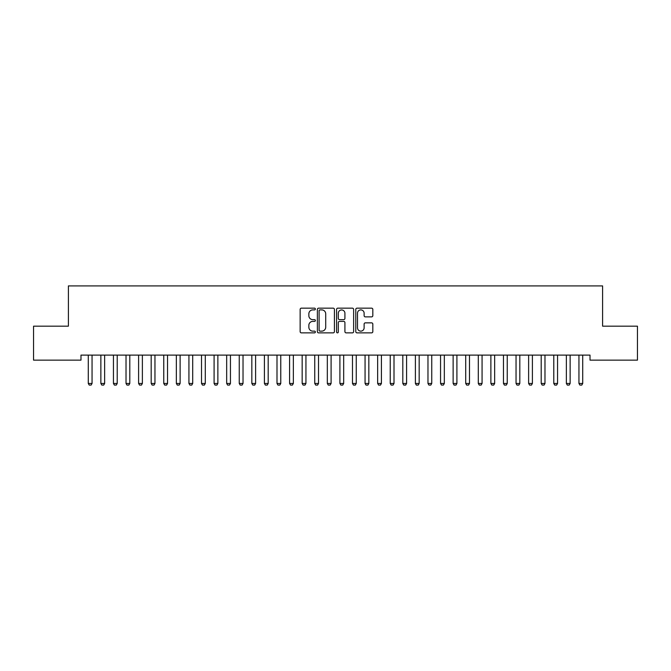 <?xml version="1.0" encoding="UTF-8"?>
<svg xmlns="http://www.w3.org/2000/svg" width="671" height="671" viewBox="0 0 671 671"><rect width="100%" height="100%" fill="white"/><g stroke="black" fill="none" stroke-linecap="round" stroke-linejoin="round"><path stroke-width="1.01" d="M315.37 309.029A0.864 0.864 0 0 0 314.506 308.165L301.388 308.165A1.233 1.233 0 0 0 300.147 309.398L300.147 331.633A1.233 1.233 0 0 0 301.388 332.866L314.506 332.866A0.864 0.864 0 0 0 315.37 332.002A0.864 0.864 0 0 0 314.506 331.139L312.812 331.139A3.951 3.951 0 0 1 308.853 327.188L308.853 325.334A3.951 3.951 0 0 1 312.812 321.384L314.506 321.384A0.864 0.864 0 0 0 315.37 320.512A0.864 0.864 0 0 0 314.506 319.648L312.812 319.648A3.951 3.951 0 0 1 308.853 315.697L308.853 313.843A3.951 3.951 0 0 1 312.812 309.893L314.506 309.893A0.864 0.864 0 0 0 315.37 309.029M371.591 316.871A1.233 1.233 0 0 0 372.824 315.638L372.824 309.398A1.233 1.233 0 0 0 371.591 308.165L357.022 308.165A1.233 1.233 0 0 0 355.781 309.398L355.781 331.633A1.233 1.233 0 0 0 357.022 332.866L371.591 332.866A1.233 1.233 0 0 0 372.824 331.633L372.824 324.093A1.233 1.233 0 0 0 371.591 322.86L365.351 322.86A1.233 1.233 0 0 0 364.118 324.093L364.118 327.834A3.305 3.305 0 0 1 360.813 331.139A3.305 3.305 0 0 1 357.509 327.834L357.509 313.198A3.305 3.305 0 0 1 360.813 309.893A3.305 3.305 0 0 1 364.118 313.198L364.118 315.638A1.233 1.233 0 0 0 365.351 316.871L371.591 316.871M590.019 355.11L80.981 355.11L80.981 360.142L33.55 360.142L33.55 326.173L68.4 326.173L68.4 285.913L602.6 285.913L602.6 326.173L637.45 326.173L637.45 360.142L590.019 360.142L590.019 355.11M334.418 309.398A1.233 1.233 0 0 0 333.185 308.165L318.616 308.165A1.233 1.233 0 0 0 317.375 309.398L317.375 331.633A1.233 1.233 0 0 0 318.616 332.866L333.185 332.866A1.233 1.233 0 0 0 334.418 331.633L334.418 309.398M337.815 308.165L352.384 308.165A1.233 1.233 0 0 1 353.625 309.398L353.625 331.633A1.233 1.233 0 0 1 352.384 332.866L346.152 332.866A1.233 1.233 0 0 1 344.919 331.633L344.919 322.617A1.233 1.233 0 0 0 343.678 321.384L339.543 321.384A1.233 1.233 0 0 0 338.31 322.617L338.31 332.002A0.864 0.864 0 0 1 337.446 332.866A0.864 0.864 0 0 1 336.582 332.002L336.582 309.398A1.233 1.233 0 0 1 337.815 308.165M319.975 309.893A0.864 0.864 0 0 0 319.102 310.757L319.102 330.275A0.864 0.864 0 0 0 319.975 331.139L321.761 331.139A3.951 3.951 0 0 0 325.712 327.188L325.712 313.843A3.951 3.951 0 0 0 321.761 309.893L319.975 309.893M344.919 313.256A3.305 3.305 0 0 0 341.614 309.96A3.305 3.305 0 0 0 338.31 313.256L338.31 318.415A1.233 1.233 0 0 0 339.543 319.648L343.678 319.648A1.233 1.233 0 0 0 344.919 318.415L344.919 313.256M88.22 355.387A1.258 1.258 -179.6 0 1 88.278 355.773A1.258 1.258 179.6 0 0 88.22 355.387L88.136 355.11M92.195 355.11L92.112 355.387A1.258 1.258 179.6 0 0 92.053 355.773L92.053 383.451L91.113 385.087L89.226 385.087L88.278 383.451L88.278 355.773M88.278 383.451L92.053 383.451M100.801 355.387A1.258 1.258 -179.6 0 1 100.86 355.773A1.258 1.258 179.6 0 0 100.801 355.387L100.717 355.11M113.382 355.387A1.258 1.258 -179.6 0 1 113.441 355.773A1.258 1.258 179.6 0 0 113.382 355.387L113.298 355.11M104.777 355.11L104.693 355.387A1.258 1.258 179.6 0 0 104.634 355.773L104.634 383.451L103.695 385.087L101.807 385.087L100.86 383.451L100.86 355.773M100.86 383.451L104.634 383.451M117.358 355.11L117.274 355.387A1.258 1.258 179.6 0 0 117.215 355.773L117.215 383.451L116.276 385.087L114.389 385.087L113.441 383.451L113.441 355.773M113.441 383.451L117.215 383.451M125.963 355.387A1.258 1.258 -179.6 0 1 126.022 355.773A1.258 1.258 179.6 0 0 125.963 355.387L125.88 355.11M138.545 355.387A1.258 1.258 -179.6 0 1 138.603 355.773A1.258 1.258 179.6 0 0 138.545 355.387L138.461 355.11M129.939 355.11L129.855 355.387A1.258 1.258 179.6 0 0 129.797 355.773L129.797 383.451L128.857 385.087L126.97 385.087L126.022 383.451L126.022 355.773M126.022 383.451L129.797 383.451M142.52 355.11L142.437 355.387A1.258 1.258 179.6 0 0 142.378 355.773L142.378 383.451L141.438 385.087L139.551 385.087L138.603 383.451L138.603 355.773M138.603 383.451L142.378 383.451M151.126 355.387A1.258 1.258 -179.6 0 1 151.185 355.773A1.258 1.258 179.6 0 0 151.126 355.387L151.042 355.11M155.102 355.11L155.018 355.387A1.258 1.258 179.6 0 0 154.959 355.773L154.959 383.451L154.02 385.087L152.132 385.087L151.185 383.451L151.185 355.773M151.185 383.451L154.959 383.451M163.707 355.387A1.258 1.258 -179.6 0 1 163.766 355.773A1.258 1.258 179.6 0 0 163.707 355.387L163.623 355.11M167.683 355.11L167.599 355.387A1.258 1.258 179.6 0 0 167.54 355.773L167.54 383.451L166.601 385.087L164.714 385.087L163.766 383.451L163.766 355.773M163.766 383.451L167.54 383.451M176.288 355.387A1.258 1.258 -179.6 0 1 176.347 355.773A1.258 1.258 179.6 0 0 176.288 355.387L176.205 355.11M180.264 355.11L180.18 355.387A1.258 1.258 179.6 0 0 180.122 355.773L180.122 383.451L179.182 385.087L177.295 385.087L176.347 383.451L176.347 355.773M176.347 383.451L180.122 383.451M188.87 355.387A1.258 1.258 -179.6 0 1 188.928 355.773A1.258 1.258 179.6 0 0 188.87 355.387L188.786 355.11M192.845 355.11L192.762 355.387A1.258 1.258 179.6 0 0 192.703 355.773L192.703 383.451L191.763 385.087L189.876 385.087L188.928 383.451L188.928 355.773M188.928 383.451L192.703 383.451M201.451 355.387A1.258 1.258 -179.6 0 1 201.51 355.773A1.258 1.258 179.6 0 0 201.451 355.387L201.367 355.11M205.427 355.11L205.343 355.387A1.258 1.258 179.6 0 0 205.284 355.773L205.284 383.451L204.345 385.087L202.457 385.087L201.51 383.451L201.51 355.773M201.51 383.451L205.284 383.451M214.032 355.387A1.258 1.258 -179.6 0 1 214.091 355.773A1.258 1.258 179.6 0 0 214.032 355.387L213.948 355.11M218.008 355.11L217.924 355.387A1.258 1.258 179.6 0 0 217.865 355.773L217.865 383.451L216.926 385.087L215.039 385.087L214.091 383.451L214.091 355.773M214.091 383.451L217.865 383.451M226.613 355.387A1.258 1.258 -179.6 0 1 226.672 355.773A1.258 1.258 179.6 0 0 226.613 355.387L226.53 355.11M230.589 355.11L230.505 355.387A1.258 1.258 179.6 0 0 230.447 355.773L230.447 383.451L229.507 385.087L227.62 385.087L226.672 383.451L226.672 355.773M226.672 383.451L230.447 383.451M239.195 355.387A1.258 1.258 -179.6 0 1 239.253 355.773A1.258 1.258 179.6 0 0 239.195 355.387L239.111 355.11M243.17 355.11L243.087 355.387A1.258 1.258 179.6 0 0 243.028 355.773L243.028 383.451L242.088 385.087L240.201 385.087L239.253 383.451L239.253 355.773M239.253 383.451L243.028 383.451M251.776 355.387A1.258 1.258 -179.6 0 1 251.835 355.773A1.258 1.258 179.6 0 0 251.776 355.387L251.692 355.11M255.752 355.11L255.668 355.387A1.258 1.258 179.6 0 0 255.609 355.773L255.609 383.451L254.67 385.087L252.782 385.087L251.835 383.451L251.835 355.773M251.835 383.451L255.609 383.451M264.357 355.387A1.258 1.258 -179.6 0 1 264.416 355.773A1.258 1.258 179.6 0 0 264.357 355.387L264.273 355.11M268.333 355.11L268.249 355.387A1.258 1.258 179.6 0 0 268.19 355.773L268.19 383.451L267.251 385.087L265.364 385.087L264.416 383.451L264.416 355.773M264.416 383.451L268.19 383.451M276.938 355.387A1.258 1.258 -179.6 0 1 276.997 355.773A1.258 1.258 179.6 0 0 276.938 355.387L276.855 355.11M280.914 355.11L280.83 355.387A1.258 1.258 179.6 0 0 280.772 355.773L280.772 383.451L279.832 385.087L277.945 385.087L276.997 383.451L276.997 355.773M276.997 383.451L280.772 383.451M289.52 355.387A1.258 1.258 -179.6 0 1 289.578 355.773A1.258 1.258 179.6 0 0 289.52 355.387L289.436 355.11M293.495 355.11L293.412 355.387A1.258 1.258 179.6 0 0 293.353 355.773L293.353 383.451L292.413 385.087L290.526 385.087L289.578 383.451L289.578 355.773M289.578 383.451L293.353 383.451M302.101 355.387A1.258 1.258 -179.6 0 1 302.16 355.773A1.258 1.258 179.6 0 0 302.101 355.387L302.017 355.11M306.077 355.11L305.993 355.387A1.258 1.258 179.6 0 0 305.934 355.773L305.934 383.451L304.995 385.087L303.107 385.087L302.16 383.451L302.16 355.773M302.16 383.451L305.934 383.451M314.682 355.387A1.258 1.258 -179.6 0 1 314.741 355.773A1.258 1.258 179.6 0 0 314.682 355.387L314.598 355.11M318.658 355.11L318.574 355.387A1.258 1.258 179.6 0 0 318.515 355.773L318.515 383.451L317.576 385.087L315.689 385.087L314.741 383.451L314.741 355.773M314.741 383.451L318.515 383.451M327.263 355.387A1.258 1.258 -179.6 0 1 327.322 355.773A1.258 1.258 179.6 0 0 327.263 355.387L327.18 355.11M331.239 355.11L331.155 355.387A1.258 1.258 179.6 0 0 331.097 355.773L331.097 383.451L330.157 385.087L328.27 385.087L327.322 383.451L327.322 355.773M327.322 383.451L331.097 383.451M339.845 355.387A1.258 1.258 -179.6 0 1 339.903 355.773A1.258 1.258 179.6 0 0 339.845 355.387L339.761 355.11M343.82 355.11L343.737 355.387A1.258 1.258 179.6 0 0 343.678 355.773L343.678 383.451L342.738 385.087L340.851 385.087L339.903 383.451L339.903 355.773M339.903 383.451L343.678 383.451M352.426 355.387A1.258 1.258 -179.6 0 1 352.485 355.773A1.258 1.258 179.6 0 0 352.426 355.387L352.342 355.11M356.402 355.11L356.318 355.387A1.258 1.258 179.6 0 0 356.259 355.773L356.259 383.451L355.32 385.087L353.432 385.087L352.485 383.451L352.485 355.773M352.485 383.451L356.259 383.451M365.007 355.387A1.258 1.258 -179.6 0 1 365.066 355.773A1.258 1.258 179.6 0 0 365.007 355.387L364.923 355.11M368.983 355.11L368.899 355.387A1.258 1.258 179.6 0 0 368.84 355.773L368.84 383.451L367.901 385.087L366.014 385.087L365.066 383.451L365.066 355.773M365.066 383.451L368.84 383.451M377.588 355.387A1.258 1.258 -179.6 0 1 377.647 355.773A1.258 1.258 179.6 0 0 377.588 355.387L377.505 355.11M390.17 355.387A1.258 1.258 -179.6 0 1 390.228 355.773A1.258 1.258 179.6 0 0 390.17 355.387L390.086 355.11M402.751 355.387A1.258 1.258 -179.6 0 1 402.81 355.773A1.258 1.258 179.6 0 0 402.751 355.387L402.667 355.11M415.332 355.387A1.258 1.258 -179.6 0 1 415.391 355.773A1.258 1.258 179.6 0 0 415.332 355.387L415.248 355.11M427.913 355.387A1.258 1.258 -179.6 0 1 427.972 355.773A1.258 1.258 179.6 0 0 427.913 355.387L427.83 355.11M440.495 355.387A1.258 1.258 -179.6 0 1 440.553 355.773A1.258 1.258 179.6 0 0 440.495 355.387L440.411 355.11M453.076 355.387A1.258 1.258 -179.6 0 1 453.135 355.773A1.258 1.258 179.6 0 0 453.076 355.387L452.992 355.11M381.564 355.11L381.48 355.387A1.258 1.258 179.6 0 0 381.422 355.773L381.422 383.451L380.482 385.087L378.595 385.087L377.647 383.451L377.647 355.773M377.647 383.451L381.422 383.451M394.145 355.11L394.062 355.387A1.258 1.258 179.6 0 0 394.003 355.773L394.003 383.451L393.063 385.087L391.176 385.087L390.228 383.451L390.228 355.773M390.228 383.451L394.003 383.451M406.727 355.11L406.643 355.387A1.258 1.258 179.6 0 0 406.584 355.773L406.584 383.451L405.645 385.087L403.757 385.087L402.81 383.451L402.81 355.773M402.81 383.451L406.584 383.451M419.308 355.11L419.224 355.387A1.258 1.258 179.6 0 0 419.165 355.773L419.165 383.451L418.226 385.087L416.339 385.087L415.391 383.451L415.391 355.773M415.391 383.451L419.165 383.451M431.889 355.11L431.805 355.387A1.258 1.258 179.6 0 0 431.747 355.773L431.747 383.451L430.807 385.087L428.92 385.087L427.972 383.451L427.972 355.773M427.972 383.451L431.747 383.451M444.47 355.11L444.387 355.387A1.258 1.258 179.6 0 0 444.328 355.773L444.328 383.451L443.388 385.087L441.501 385.087L440.553 383.451L440.553 355.773M440.553 383.451L444.328 383.451M457.052 355.11L456.968 355.387A1.258 1.258 179.6 0 0 456.909 355.773L456.909 383.451L455.97 385.087L454.082 385.087L453.135 383.451L453.135 355.773M453.135 383.451L456.909 383.451M465.657 355.387A1.258 1.258 -179.6 0 1 465.716 355.773A1.258 1.258 179.6 0 0 465.657 355.387L465.573 355.11M469.633 355.11L469.549 355.387A1.258 1.258 179.6 0 0 469.49 355.773L469.49 383.451L468.551 385.087L466.664 385.087L465.716 383.451L465.716 355.773M465.716 383.451L469.49 383.451M478.238 355.387A1.258 1.258 -179.6 0 1 478.297 355.773A1.258 1.258 179.6 0 0 478.238 355.387L478.155 355.11M482.214 355.11L482.13 355.387A1.258 1.258 179.6 0 0 482.072 355.773L482.072 383.451L481.132 385.087L479.245 385.087L478.297 383.451L478.297 355.773M478.297 383.451L482.072 383.451M490.82 355.387A1.258 1.258 -179.6 0 1 490.878 355.773A1.258 1.258 179.6 0 0 490.82 355.387L490.736 355.11M494.795 355.11L494.712 355.387A1.258 1.258 179.6 0 0 494.653 355.773L494.653 383.451L493.713 385.087L491.826 385.087L490.878 383.451L490.878 355.773M490.878 383.451L494.653 383.451M503.401 355.387A1.258 1.258 -179.6 0 1 503.46 355.773A1.258 1.258 179.6 0 0 503.401 355.387L503.317 355.11M507.377 355.11L507.293 355.387A1.258 1.258 179.6 0 0 507.234 355.773L507.234 383.451L506.295 385.087L504.407 385.087L503.46 383.451L503.46 355.773M503.46 383.451L507.234 383.451M515.982 355.387A1.258 1.258 -179.6 0 1 516.041 355.773A1.258 1.258 179.6 0 0 515.982 355.387L515.898 355.11M519.958 355.11L519.874 355.387A1.258 1.258 179.6 0 0 519.815 355.773L519.815 383.451L518.876 385.087L516.989 385.087L516.041 383.451L516.041 355.773M516.041 383.451L519.815 383.451M528.563 355.387A1.258 1.258 -179.6 0 1 528.622 355.773A1.258 1.258 179.6 0 0 528.563 355.387L528.48 355.11M532.539 355.11L532.455 355.387A1.258 1.258 179.6 0 0 532.397 355.773L532.397 383.451L531.457 385.087L529.57 385.087L528.622 383.451L528.622 355.773M528.622 383.451L532.397 383.451M541.145 355.387A1.258 1.258 -179.6 0 1 541.203 355.773A1.258 1.258 179.6 0 0 541.145 355.387L541.061 355.11M545.12 355.11L545.037 355.387A1.258 1.258 179.6 0 0 544.978 355.773L544.978 383.451L544.038 385.087L542.151 385.087L541.203 383.451L541.203 355.773M541.203 383.451L544.978 383.451M553.726 355.387A1.258 1.258 -179.6 0 1 553.785 355.773A1.258 1.258 179.6 0 0 553.726 355.387L553.642 355.11M557.702 355.11L557.618 355.387A1.258 1.258 179.6 0 0 557.559 355.773L557.559 383.451L556.62 385.087L554.732 385.087L553.785 383.451L553.785 355.773M553.785 383.451L557.559 383.451M566.307 355.387A1.258 1.258 -179.6 0 1 566.366 355.773A1.258 1.258 179.6 0 0 566.307 355.387L566.223 355.11M570.283 355.11L570.199 355.387A1.258 1.258 179.6 0 0 570.14 355.773L570.14 383.451L569.201 385.087L567.314 385.087L566.366 383.451L566.366 355.773M566.366 383.451L570.14 383.451M578.888 355.387A1.258 1.258 -179.6 0 1 578.947 355.773A1.258 1.258 179.6 0 0 578.888 355.387L578.805 355.11M582.864 355.11L582.78 355.387A1.258 1.258 179.6 0 0 582.722 355.773L582.722 383.451L581.782 385.087L579.895 385.087L578.947 383.451L578.947 355.773M578.947 383.451L582.722 383.451"/></g></svg>
